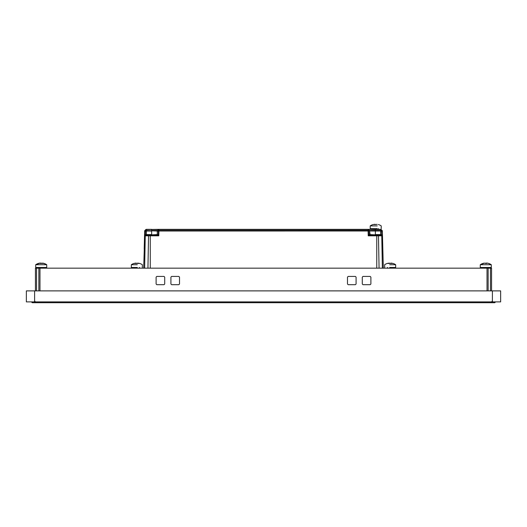 <?xml version="1.0" encoding="UTF-8"?>
<svg xmlns="http://www.w3.org/2000/svg" width="527" height="527" viewBox="0 0 527 527"><rect width="100%" height="100%" fill="white"/><g stroke="black" fill="none" stroke-linecap="round" stroke-linejoin="round"><path stroke-width="0.79" d="M491.974 301.345L491.974 302.722L494.728 302.722L495.558 301.899M491.974 302.722L35.026 302.722L35.026 301.345M31.442 301.899L32.272 302.722L35.026 302.722M377.2 224.37L373.096 224.535A9.67 9.67 0 0 0 370.211 225.899L377.273 225.899M374.631 224.581L374.236 224.298M374.651 224.298L375.784 224.601M381.225 228.652L381.225 225.899A9.67 9.67 0 0 0 378.333 224.535L378.551 224.601M370.211 225.899L370.211 228.652L377.273 228.652M486.922 263.428L485.044 263.428M483.18 263.428L484.372 263.125M485.525 263.125L487.113 263.125M42.628 263.125L43.82 263.428M42.549 263.125L43.958 263.428L40.078 263.428M40.48 263.428L39.887 263.125L41.475 263.125M137.975 263.125L136.961 263.428M135.828 263.125L134.003 263.428M135.702 263.125L136.71 263.428M137.843 263.125L139.523 263.401M137.679 263.125L139.629 263.428L134.042 263.428M135.992 263.118L135.452 263.125M135.571 263.125L137.797 263.428M392.958 263.428L387.371 263.428L389.321 263.125M389.203 263.428L391.429 263.125M391.548 263.125L391.008 263.118M39.887 263.125L35.711 264.725L35.711 267.479L46.725 267.479L46.725 264.725L43.958 263.428M391.297 263.125L390.29 263.428M389.157 263.125L387.325 263.428M389.025 263.125L390.039 263.428M391.172 263.125L392.852 263.401M34.611 301.899L500.65 301.899L500.65 290.884L26.35 290.884L26.35 301.899L34.611 301.899L34.611 290.884M157.454 230.562A0.685 0.685 0 0 0 157.25 231.03L146.322 230.562L146.229 234.844L145.189 234.923L149.003 234.923L148.693 235.338L145.399 235.338L145.709 234.923L145.189 234.923L144.536 235.819L144.866 231.024L145.874 230.582L144.918 230.964L144.918 230.503L145.808 229.62L146.295 229.62L145.781 230.964L145.742 234.581L151.644 234.581L151.644 231.03L145.841 231.024L146.322 230.562L145.874 230.582L145.9 229.7L146.368 229.541L145.88 229.541L158.956 229.337A0.685 0.685 0 0 0 158.469 229.541L158.956 229.528L157.25 231.03L157.454 230.562L151.644 230.562L151.644 229.541L158.469 229.541L157.25 231.03L157.362 234.581L156.881 234.844M369.493 230.464L368.03 229.337L375.369 229.528L375.369 230.523L369.552 230.523L369.763 231.004L368.109 229.601L368.584 229.601L368.643 230.938L368.156 230.464L369.552 230.523L368.505 229.528A0.685 0.685 0 0 0 368.03 229.337L381.093 229.528L380.626 229.528L381.087 229.68L381.133 230.543L380.692 230.523L381.179 230.997L375.369 231.004L375.369 234.581L381.271 234.581L381.232 230.938L380.705 229.601L382.082 230.464L382.095 230.938L381.133 230.543L381.232 230.938L382.358 231.004L382.483 235.819L381.825 234.732L380.784 234.844L380.692 230.523L375.369 230.523L375.369 231.004L369.565 230.997L369.552 230.523L369.763 231.004A0.685 0.685 0 0 0 369.552 230.523M137.29 264.725L131.328 264.725A9.67 9.67 0 0 1 134.075 263.408M389.71 267.479L395.672 267.479L395.672 264.725L389.71 264.725M46.725 264.725A9.67 9.67 0 0 0 43.972 263.401A9.67 9.67 0 0 1 46.725 264.725L35.711 264.725A9.67 9.67 0 0 1 38.464 263.401A9.67 9.67 0 0 0 35.711 264.725L35.711 267.479M370.132 234.844L369.565 230.997L369.658 234.581L370.132 234.844L369.658 234.581L368.228 235.819L368.696 235.147L376.759 235.338L376.759 234.844L372.615 234.844M369.658 234.581L368.696 235.147L368.59 230.997L158.917 231.004L158.884 229.607L157.514 230.964L157.514 230.503L158.864 230.464L158.377 230.938L158.396 229.614L158.956 229.528L368.03 229.528L368.156 230.464L158.917 230.523L158.429 230.997L158.317 235.147L158.792 235.819L157.902 234.732L157.336 234.844L157.902 234.732M145.841 234.844L157.336 234.844L158.126 235.338L148.693 235.338L148.542 235.819L145.248 235.819L145.399 235.338L144.747 235.338L145.189 234.923L144.609 235.536M131.328 264.725L131.328 267.479L137.29 267.479M381.443 234.581L381.831 234.923L377.879 234.844L380.784 234.844M376.759 234.844L369.111 234.732M369.565 230.997L368.103 230.523L368.228 235.819L376.759 235.819L376.759 235.338L378.32 235.338L378.472 235.819L376.759 235.819L376.759 268.164L491.566 268.164L491.566 290.884M149.141 234.844L157.711 234.923M158.956 229.337L368.9 229.337M179.523 229.337L174.015 229.337M382.154 230.997L381.093 229.528L382.358 231.004A0.685 0.685 0 0 0 382.141 230.523L381.093 229.528A0.685 0.685 0 0 0 380.626 229.337L373.445 229.337M222.341 229.337L218.211 229.337L222.341 229.337M163.693 229.337L167.823 229.337M265.575 229.337L261.445 229.337L265.575 229.337M381.825 234.732L382.266 235.338L381.831 234.923L378.011 234.923L378.32 235.338L381.62 235.338L381.772 235.819L378.472 235.819L379.071 268.164M150.261 234.844L150.261 235.819L158.792 235.819L158.917 231.004L158.377 230.938L157.454 231.024L157.165 234.844M43.972 267.479L43.438 268.164L43.972 267.479M39.018 268.026L38.464 267.479L39.018 268.026M39.98 290.884L39.98 268.164L377.819 268.164M145.195 234.732L144.747 235.338M145.88 229.541L144.866 230.562L145.88 229.541A0.685 0.685 0 0 1 146.368 229.337L151.644 229.337M143.687 268.164L144.866 230.562A0.685 0.685 0 0 0 144.661 231.03L144.866 230.562M145.386 230.035L144.879 230.523L145.386 230.035M144.879 230.523L144.879 230.523A0.685 0.685 0 0 0 144.661 231.004L144.879 230.523M145.841 229.601L144.932 230.464M382.141 230.523L382.483 235.819L382.358 231.004L382.483 235.819L382.358 231.004L382.141 230.523L382.358 231.004L382.141 230.523L382.358 231.004L382.141 230.523L382.358 231.004L382.141 230.523L382.358 231.004L382.141 230.523L382.358 231.004L382.141 230.523L382.358 231.004L382.141 230.523L382.358 231.004L381.667 231.004L382.358 231.004L382.483 235.819L382.358 231.004M381.173 234.844L382.483 235.819L383.327 268.164M490.446 290.884L490.446 268.164M370.198 284.685L370.889 284L370.889 277.116L370.198 276.425L362.971 276.425L362.286 277.116L362.286 284L362.971 284.685L370.198 284.685L370.889 284M355.402 284.685L356.087 284L356.087 277.116L355.402 276.425L348.169 276.425L347.484 277.116L347.484 284L348.169 284.685L355.402 284.685L356.087 284M164.029 284.685L164.714 284L164.714 277.116L164.029 276.425L156.802 276.425L156.111 277.116L156.111 284L156.802 284.685L164.029 284.685L164.714 284M171.598 276.425L170.913 277.116L170.913 284L171.598 284.685L178.831 284.685L179.516 284L179.516 277.116L178.831 276.425L171.598 276.425L170.913 277.116M488.14 268.164L488.14 290.884M36.554 290.884L36.554 268.164L38.86 268.164L38.86 290.884M144.661 231.004L144.187 249.172L144.661 231.004L144.187 249.172L144.661 231.004L144.187 249.172L144.661 231.004L144.187 249.172L144.661 231.004L144.187 249.172L144.661 231.03L145.347 231.03M36.554 268.164L35.434 268.164L35.434 290.884M370.889 277.116L370.198 276.425M362.971 276.425L362.286 277.116M362.286 284L362.971 284.685M348.169 276.425L347.484 277.116M347.484 284L348.169 284.685M356.087 277.116L355.402 276.425M156.802 276.425L156.111 277.116M156.111 284L156.802 284.685M164.714 277.116L164.029 276.425M179.516 277.116L178.831 276.425M170.913 284L171.598 284.685M178.831 284.685L179.516 284M149.194 268.164L150.261 268.164L150.261 235.819L148.542 235.819L147.942 268.164M487.02 268.164L487.02 290.884M39.98 268.164L38.86 268.164M484.451 263.125L480.275 264.725L480.275 267.479L491.289 267.479L491.289 264.725L488.522 263.428M491.289 264.725A9.67 9.67 0 0 0 488.536 263.401A9.67 9.67 0 0 1 491.289 264.725L480.275 264.725A9.67 9.67 0 0 1 483.028 263.401A9.67 9.67 0 0 0 480.275 264.725M483.562 268.164L483.028 267.479L483.562 268.164M487.982 268.026L488.536 267.479L487.982 268.026M492.389 301.899L492.389 290.884M369.855 234.581L375.369 234.844M151.644 234.844L157.158 234.581M382.424 235.556L381.772 235.819L382.371 268.164M144.648 268.164L145.248 235.819L144.596 235.556M377.991 229.469L378.472 228.652M373.445 229.469L372.964 228.652M484.465 263.092A9.67 9.67 0 0 0 483.028 263.401M488.536 263.401A9.67 9.67 0 0 0 487.093 263.092M43.972 263.401A9.67 9.67 0 0 0 42.535 263.092M39.907 263.092A9.67 9.67 0 0 0 38.464 263.401M142.343 267.479L142.343 264.725A9.67 9.67 0 0 0 139.596 263.408M387.404 263.408A9.67 9.67 0 0 0 384.657 264.725L384.657 267.479M395.672 264.725A9.67 9.67 0 0 0 392.925 263.408M139.042 268.026L139.589 267.479M134.635 268.026L134.082 267.479M387.958 268.026L387.411 267.479M392.365 268.026L392.918 267.479"/></g></svg>
